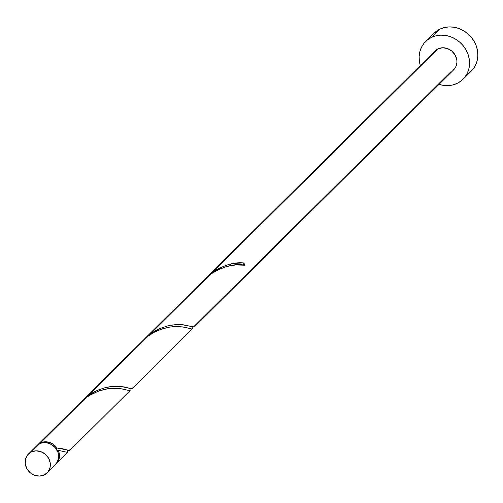 <?xml version="1.0" encoding="UTF-8"?>
<svg xmlns="http://www.w3.org/2000/svg" width="503" height="503" viewBox="0 0 503 503"><rect width="100%" height="100%" fill="white"/><g stroke="black" fill="none" stroke-linecap="round" stroke-linejoin="round"><path stroke-width="0.75" d="M47.1 472.895L55.393 464.671A13.279 11.927 -134.8 0 0 55.802 448.33A13.279 11.927 -134.8 0 0 39.58 443.765L31.287 451.99A13.279 11.927 45.2 0 1 47.508 456.554A13.279 11.927 45.2 0 1 47.1 472.895A13.279 11.927 45.2 0 1 44.214 474.939L47.867 472.047L49.979 467.847L50.231 462.986L48.584 458.195L45.283 454.203L40.837 451.625L35.92 450.845L31.287 451.99L27.627 454.882L25.515 459.082L25.269 463.942L26.917 468.739L30.211 472.726L34.663 475.304L39.574 476.083L44.214 474.939A13.279 11.927 45.2 0 1 27.992 470.374A13.279 11.927 45.2 0 1 28.401 454.033A13.279 11.927 45.2 0 1 31.287 451.99L39.58 443.765L36.656 445.847M463.03 79.241L471.33 71.011A26.558 23.848 -134.8 0 0 472.141 38.335A26.558 23.848 -134.8 0 0 439.697 29.205L431.404 37.436A26.558 23.848 45.2 0 1 463.848 46.559A26.558 23.848 45.2 0 1 463.03 79.241A26.558 23.848 45.2 0 1 457.258 83.328A26.558 23.848 45.2 0 1 439.012 84.353L443.042 85.315L447.984 85.611L452.788 84.944L457.258 83.328L461.238 80.826L464.565 77.544L467.117 73.601L468.79 69.15L469.525 64.359L469.293 59.417L468.104 54.513L465.998 49.835L463.056 45.559L459.396 41.856L455.158 38.863L450.506 36.7L445.614 35.443L440.678 35.147L435.875 35.82L431.404 37.436L439.697 29.205A26.558 23.848 -134.8 0 0 433.932 33.292L425.632 41.516A26.558 23.848 45.2 0 1 431.404 37.436L427.424 39.932L424.092 43.214L421.545 47.156L419.867 51.608L419.137 56.399L419.37 61.341L420.313 65.491A26.558 23.848 45.2 0 1 425.632 41.516M194.303 326.956L453.681 69.81A13.279 11.927 -134.8 0 0 454.09 53.469A13.279 11.927 -134.8 0 0 437.868 48.904L212.543 272.293L217.013 269.388L226.413 265.2L234.492 263.314L243.704 262.937A13.279 11.927 45.2 0 1 244.992 265.226L235.637 264.943L226.344 266.59L218.308 269.627L210.556 274.261L150.309 333.986L155.094 330.905L160.086 328.44L167.631 325.913L171.913 325.064L177.899 324.554L183.155 324.768L193.862 327.069M67.716 450.663L67.968 451.857L67.603 452.423L58.298 450.317A13.279 11.927 45.2 0 1 56.223 463.848A13.279 11.927 45.2 0 1 55.802 464.244M67.943 452.153L67.603 452.423M130.202 390.183L130.019 390.674L129.101 390.642L123.279 389.096L117.048 388.285L108.29 388.643L98.777 390.963L89.157 395.591L86.088 397.653L40.41 442.942A13.279 11.927 45.2 0 1 57.009 448.022L69.735 450.418M192.435 328.49L192.247 328.975L191.335 328.949L185.513 327.396L179.275 326.585L172.862 326.686L168.128 327.334L158.841 330.094L154.534 332.099L148.322 335.96L88.082 395.685L92.866 392.604L97.852 390.133L105.404 387.612L109.679 386.763L115.665 386.254L120.921 386.467L131.635 388.769M81.631 401.312L37.524 444.985A13.279 11.927 45.2 0 1 40.41 442.942L86.088 397.653L81.631 401.312M37.121 445.406A13.279 11.927 45.2 0 1 37.524 444.985M143.858 339.613L82.253 400.64L88.082 395.685L148.322 335.96L143.858 339.613M132.126 387.782L132.094 388.624L131.05 388.668L124.656 387.008L119.242 386.329L112.603 386.417L105.127 387.681L97.293 390.378L89.635 394.597L82.253 400.64M206.092 277.92L144.487 338.947L150.309 333.986L210.556 274.261L206.092 277.92M450.795 71.854L194.359 326.082L194.328 326.925L181.47 324.63L174.837 324.718L167.354 325.982L159.526 328.679L151.868 332.898L144.487 338.947M434.938 50.992L437.868 48.904A13.279 11.927 -134.8 0 0 434.982 50.948L206.72 277.247L212.543 272.293L437.868 48.904L442.502 47.76L447.419 48.54L451.864 51.117L455.165 55.11L456.812 59.901L456.931 62.372L455.724 66.987L452.782 70.602M244.062 265.226L243.156 264.119L243.704 262.937C234.159 261.931 223.772 265.056 212.543 272.293L206.72 277.247M36.757 445.834L40.41 442.942L44.736 441.816L49.351 442.37L53.632 444.539L57.009 448.022L56.474 448.733L56.625 449.669L57.367 450.317L58.298 450.317L59.461 454.882L58.939 459.39L55.789 464.256M469.538 72.602L472.864 69.32L475.417 65.371L477.089 60.92L477.825 56.135L477.592 51.193L476.398 46.289L474.291 41.611L471.355 37.335L467.696 33.632L463.458 30.639L458.805 28.47L453.913 27.219L448.972 26.917L444.174 27.59L439.697 29.205L433.85 33.374M54.5 465.464L57.436 461.848L58.644 457.227L57.933 452.304L55.412 447.827L51.463 444.482L46.691 442.772L41.818 442.954L39.58 443.765A13.279 11.927 -134.8 0 0 36.694 445.809L28.401 454.033M243.766 265.068A1.327 1.195 45.2 0 1 243.704 262.937A13.279 11.927 45.2 0 1 244.992 265.226C235.127 263.182 223.646 266.194 210.556 274.261M69.892 449.481L69.867 450.317L68.823 450.367L62.422 448.707L57.009 448.022A1.327 1.195 -134.8 0 0 56.481 449.305M56.921 450.04A1.327 1.195 -134.8 0 0 58.298 450.317L67.591 452.423L67.723 450.701M86.088 397.653L91.992 393.956L99.814 390.611L107.504 388.756L114.552 388.209L120.531 388.618L129.824 390.73L130.139 389.756M148.322 335.96L154.226 332.257L162.048 328.912L169.737 327.063L176.786 326.51L182.765 326.925L192.058 329.031L192.366 328.057M67.855 452.316L56.223 463.848M130.082 390.624L69.835 450.348M192.316 328.924L132.069 388.656M192.812 326.793L192.159 327.453M189.977 328.56L190.335 328.666M130.585 388.492L129.931 389.146M127.743 390.259L128.102 390.366M68.351 450.191L67.698 450.845M65.572 451.971L65.943 452.084"/></g></svg>
